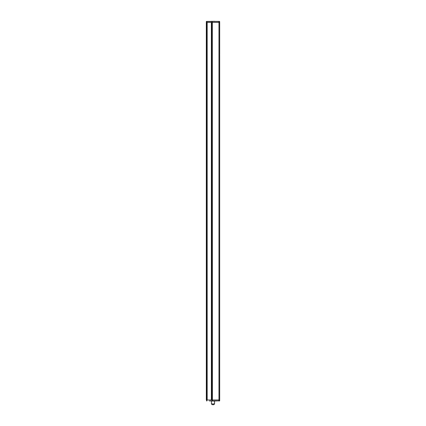 <?xml version="1.0" encoding="UTF-8"?>
<svg xmlns="http://www.w3.org/2000/svg" width="426" height="426" viewBox="0 0 426 426"><rect width="100%" height="100%" fill="white"/><g stroke="black" fill="none" stroke-linecap="round" stroke-linejoin="round"><path stroke-width="0.64" d="M211.371 399.982L211.371 22.402M219.688 33.872L219.688 36.061M219.688 28.574L219.688 30.235M219.688 31.189L219.688 32.072M219.688 31.258L219.688 32.051M219.688 40.401L219.688 40.928M219.688 36.695L219.688 37.222M219.688 36.908L219.688 39.341M219.688 32.248L219.688 34.027M219.688 30.906L219.688 31.348M219.688 35.906L219.688 36.705M219.688 59.762L219.688 64.933M209.32 400.962L218.953 400.85L218.969 399.982L212.068 399.982L212.068 22.402L218.969 22.402L218.879 21.417L219.555 21.417L212.159 21.417L219.672 21.534L219.688 399.982L218.969 399.982L218.969 22.402L219.688 22.402L219.688 27.04M219.688 55.263L219.688 57.446M219.688 59.145L219.688 59.619M219.688 58.703L219.688 59.848M219.688 47.424L219.688 49.805M219.688 48.362L219.688 49.011M219.688 52.611L219.688 54.059M219.688 45.699L219.688 47.483M219.688 42.925L219.688 43.91M219.688 43.324L219.688 43.718M219.688 42.978L219.688 43.543M219.688 64.693L219.688 68.746M219.688 68.501L219.672 400.85L212.409 400.962M219.688 55.066L219.688 55.364M219.688 57.403L219.688 57.835M219.688 42.131L219.688 42.941M219.688 43.862L219.688 45.06M219.688 49.554L219.688 51.924M219.688 51.658L219.688 53.09M219.688 26.987L219.688 28.329M219.688 45.252L219.688 45.997M219.688 49.741L219.688 50.241M219.688 53.953L219.688 54.342M219.688 41.178L219.688 42.296M219.688 39.027L219.688 40.348M219.688 49.134L219.688 49.533M219.688 59.816L219.688 60.556M219.688 57.696L219.688 58.506M219.688 28.223L219.688 28.627M219.688 37.664L219.688 38.319M219.688 41.657L219.688 41.988M219.688 30.198L219.688 30.778M219.688 33.819L219.688 34.628M219.688 34.218L219.688 34.612M212.063 400.962L212.068 399.982L211.562 399.982L211.562 22.402L212.318 22.402L212.409 401.079M206.599 400.962L206.466 22.402L206.977 22.402L206.977 399.982L206.317 399.982L206.312 22.402L206.317 399.982M206.434 399.982L206.44 22.402L206.44 399.982L206.764 400.962M206.328 21.534L206.312 22.402L206.45 21.417L206.44 22.402L206.86 22.402L206.876 400.962M219.688 32.477L219.688 32.898M219.688 31.945L219.688 32.371M219.688 33.462L219.688 33.745M219.688 63.309L219.688 63.873M219.688 66.483L219.688 67.047M219.688 58.415L219.688 58.916M213.682 404.7L212.659 404.7M212.159 21.417L206.764 21.417M219.555 21.417L219.688 22.402L212.318 22.402L212.239 21.417M213.138 21.3L213.751 21.3L213.138 21.417M214.331 21.3L214.848 21.3L214.331 21.417M206.679 21.417L206.44 22.402L206.562 21.417M215.338 21.417L216.68 21.417M212.063 21.417L212.068 22.402L206.86 22.402L206.876 21.534L212.196 21.534M212.302 21.3L211.631 21.3M211.93 21.417L211.264 21.417M213.671 21.3L213.32 21.417M213.234 21.417L212.558 21.417M215.338 400.962L216.68 400.962M218.879 400.962L219.672 400.85L219.688 399.982L206.44 399.982M214.07 400.962L214.619 400.962M213.357 400.962L213.836 400.962M212.824 400.962L213.442 401.079M213.069 401.079L213.442 400.962M212.27 400.962L212.68 400.962M213.698 400.962L214.369 400.962M212.862 401.079L212.585 400.962M214.736 401.079L215.268 400.962M219.236 400.962L219.555 400.962M214.299 400.962L214.619 401.079M211.669 401.079L211.152 400.962M214.369 401.079L214.038 400.962M214.038 401.079L213.698 401.079M211.429 401.079L211.429 403.912L214.571 403.912L213.788 404.7M206.599 21.534L206.876 21.417M207.174 399.982L207.174 22.402M214.571 401.079L214.571 403.912M211.429 403.912L212.212 404.7"/></g></svg>

